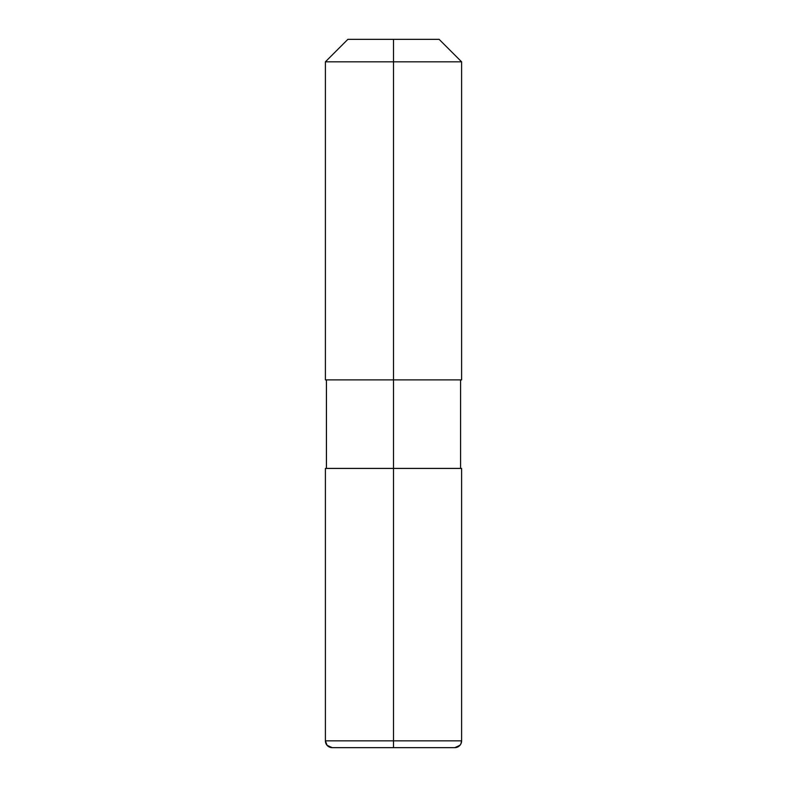 <?xml version="1.0" encoding="UTF-8"?>
<svg xmlns="http://www.w3.org/2000/svg" width="787" height="787" viewBox="0 0 787 787"><rect width="100%" height="100%" fill="white"/><g stroke="black" fill="none" stroke-linecap="round" stroke-linejoin="round"><path stroke-width="1.18" d="M393.5 39.35L439.126 39.35L347.874 39.35L393.5 39.35L393.5 379.875L461.605 379.875L325.395 379.875L393.5 379.875L393.5 468.413L325.395 468.413L461.605 468.413L461.605 740.842A6.808 6.808 0 0 1 454.797 747.65L332.203 747.65L454.797 747.65L459.942 745.299L460.887 743.882L461.605 740.842L393.5 740.842L393.5 747.65L393.5 468.413L461.605 468.413L461.605 740.842L325.395 740.842L325.395 468.413M393.5 61.829L461.605 61.829L461.605 379.875L461.605 61.829L325.395 61.829L325.395 379.875L325.395 61.829L393.5 61.829M332.203 747.65A6.808 6.808 0 0 1 325.395 740.842L327.058 745.299L332.203 747.65A6.808 6.808 0 0 1 325.395 740.842L393.5 740.842L393.5 468.413M347.874 39.35L325.395 61.829L347.874 39.35M439.126 39.35L461.605 61.829L439.126 39.35M460.582 468.413L460.582 379.875L460.582 468.413M326.418 468.413L326.418 379.875L326.418 468.413"/></g></svg>
